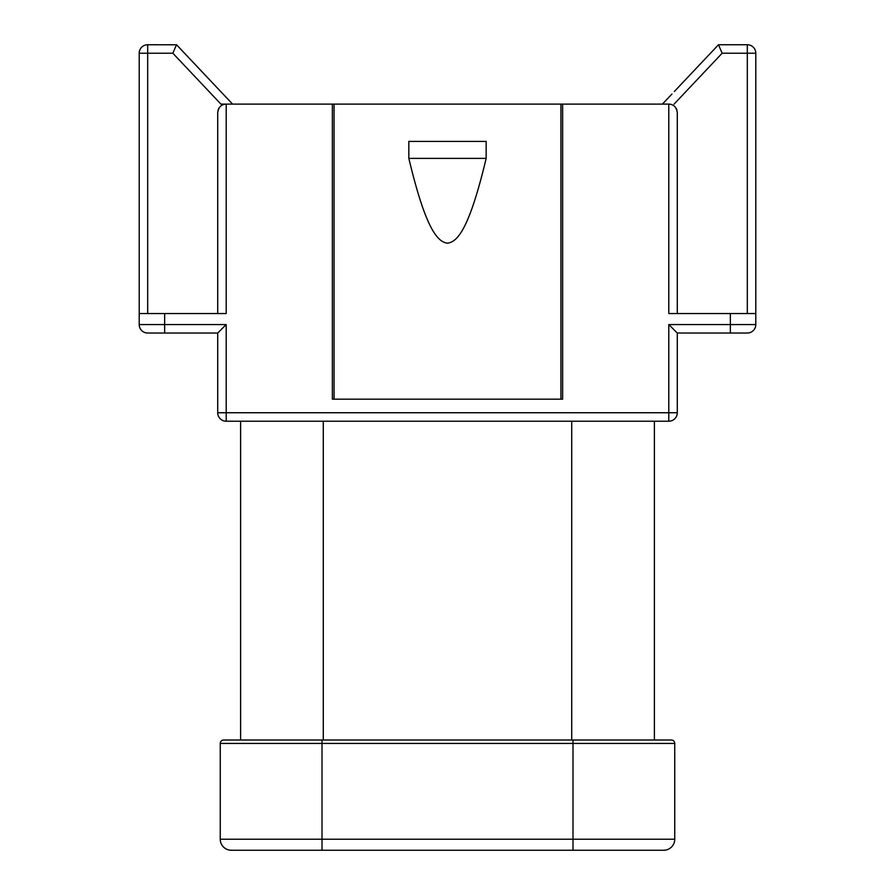 <?xml version="1.0" encoding="UTF-8"?>
<svg xmlns="http://www.w3.org/2000/svg" width="895" height="895" viewBox="0 0 895 895"><rect width="100%" height="100%" fill="white"/><g stroke="black" fill="none" stroke-linecap="round" stroke-linejoin="round"><path stroke-width="1.34" d="M276.868 104.1L275.313 104.1M273.568 104.1L271.834 104.1M662.479 104.055L671.944 94.031M674.349 91.491L718.484 44.75L747.314 44.75A8.48 8.48 0 0 1 755.794 53.23L755.794 324.561A8.48 8.48 0 0 1 747.314 333.029L677.28 333.029L677.28 412.74A8.48 8.48 0 0 1 668.8 421.221L226.2 421.221A8.48 8.48 0 0 1 217.72 412.74L217.72 333.029L147.686 333.029A8.48 8.48 0 0 1 139.206 324.561L139.206 53.23L139.206 313.53L226.2 313.53L226.2 104.1L220.897 104.1L226.2 104.1A8.48 8.48 0 0 0 224.354 104.301M670.635 104.301A8.48 8.48 0 0 0 668.8 104.1L668.8 313.53L755.794 313.53L755.794 53.23L722.142 53.23L718.763 45.399M676.933 110.186A8.48 8.48 0 0 0 675.993 108.094M562.631 104.1L332.369 104.1L332.369 399.17L562.631 399.17L562.631 104.1L668.8 104.1C673.689 104.323 676.519 107.154 677.28 112.58L677.28 313.53M332.369 104.1L226.2 104.1C221.311 104.323 218.481 107.154 217.72 112.58L217.72 313.53M677.28 333.029L668.8 324.561L730.354 324.561L730.354 313.53M747.314 44.75A8.48 8.48 0 0 1 755.794 53.23A8.48 8.48 0 0 0 747.314 44.75L747.314 313.53M675.188 330.937L668.8 324.561L668.8 412.74L677.28 412.74M176.237 45.399L176.516 44.75L232.521 104.055M139.206 53.23A8.48 8.48 0 0 1 147.686 44.75L147.686 53.23L139.206 53.23A8.48 8.48 0 0 1 147.686 44.75L176.606 44.795L223.056 94.031M663.352 104.1L664.101 104.1M665.119 104.1L665.891 104.1M231.648 104.1L230.899 104.1M147.686 313.53L147.686 53.23L172.858 53.23L176.516 44.75L232.555 104.1M219.006 108.094A8.48 8.48 0 0 0 218.067 110.174M191.854 333.029L217.72 333.029L226.2 324.561L226.2 412.74L668.8 412.74L668.8 421.221M161.335 333.029L147.686 333.029M219.812 330.937L226.2 324.561L164.646 324.561L164.646 333.029M671.34 740.02A3.39 3.39 0 0 1 674.74 743.421L572.99 743.421L572.99 740.02L671.34 740.02L223.66 740.02L240.61 740.02L240.61 421.221M240.61 740.02L223.66 740.02A3.39 3.39 0 0 0 220.259 743.421A3.39 3.39 0 0 1 223.66 740.02A3.39 3.39 0 0 0 220.259 743.421A3.39 3.39 0 0 1 223.66 740.02M654.39 421.221L654.39 740.02M674.74 743.421L674.74 839.23A11.02 11.02 0 0 1 663.71 850.25L650.989 850.25M244.011 850.25L663.71 850.25A11.02 11.02 0 0 0 674.74 839.23L572.99 839.23L572.99 743.421L220.259 743.421L220.259 839.23L572.99 839.23L572.99 850.25L591.64 850.25M303.36 850.25L231.29 850.25A11.02 11.02 0 0 1 220.259 839.23A11.02 11.02 0 0 0 231.29 850.25M408.836 158.37L408.836 141.41L486.164 141.41L486.164 158.37C469.953 226.301 458.195 242.075 447.466 243.16C436.838 242.03 425.047 226.334 408.836 158.37L486.164 158.37M674.103 104.1L722.142 53.23M164.646 313.53L164.646 324.561L139.206 324.561M226.2 412.74L226.2 421.221A8.48 8.48 0 0 1 217.72 412.74L226.2 412.74M730.354 333.029L730.354 324.561L755.794 324.561M172.858 53.23L220.897 104.1M322.01 740.02L322.01 850.25M571.715 740.02L571.715 421.221M323.285 421.221L323.285 740.02M560.941 399.17L560.941 104.1M334.059 104.1L334.059 399.17"/></g></svg>
